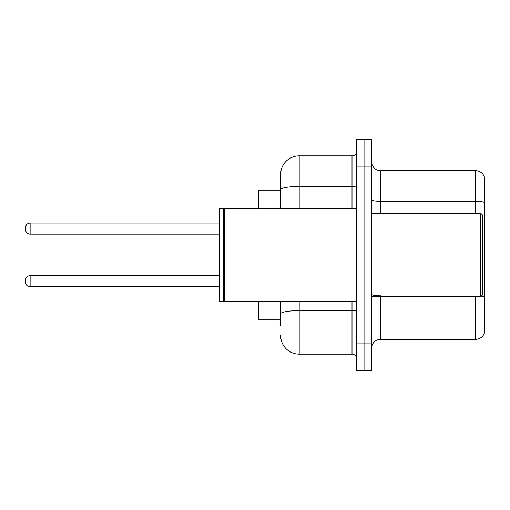 <?xml version="1.0" encoding="UTF-8"?>
<svg xmlns="http://www.w3.org/2000/svg" width="510" height="510" viewBox="0 0 510 510"><rect width="100%" height="100%" fill="white"/><g stroke="black" fill="none" stroke-linecap="round" stroke-linejoin="round"><path stroke-width="0.76" d="M280.666 190.141L258.43 190.141L258.43 208.673M280.666 319.859L258.43 319.859L258.43 301.327M371.465 348.579A9.263 9.263 0 0 1 380.728 339.316L475.607 339.316L475.607 296.692M371.465 370.815L371.465 139.185L364.051 139.185L364.051 370.815L371.465 370.815L356.637 370.815L356.637 343.02L364.051 343.02L364.051 370.815M484.5 177.359A9.263 9.263 0 0 0 475.607 170.684A9.263 9.263 0 0 1 484.5 177.359L484.5 332.641A9.263 9.263 0 0 1 475.607 339.316M484.5 202.47L484.5 202.47A9.263 1.606 180 0 0 475.607 201.31L475.607 170.684L380.728 170.684A9.263 9.263 0 0 1 371.465 161.421A9.263 9.263 0 0 0 380.728 170.684L380.728 213.308M484.5 202.597L484.5 296.973A9.263 1.606 180 0 0 481.325 296.163M280.666 325.418L280.666 301.327M356.637 139.185L364.051 139.185L356.637 139.185L356.637 343.02M364.051 139.185L364.051 343.02L371.465 343.02M299.198 301.327L299.198 354.138L352.008 354.138L352.008 301.327M280.666 174.394L280.666 189.707L280.666 174.394A18.532 18.532 0 0 1 299.198 155.862L352.008 155.862A4.635 4.635 0 0 0 356.637 151.228M280.666 208.673L280.666 189.707A18.532 3.219 180 0 1 299.198 186.488L352.008 186.488L352.008 155.862M356.637 358.772A4.635 4.635 0 0 0 352.008 354.138M299.198 354.138A18.532 18.532 0 0 1 280.666 335.606M25.5 281.22L25.5 280.296L25.5 281.22M25.5 228.595L25.5 229.519L25.5 228.595M480.796 213.308L482.645 215.163L482.645 294.837L480.796 296.692L480.796 213.308L371.465 213.308M224.61 301.327L224.145 300.862L224.145 209.138L224.61 208.673L224.61 301.327L356.637 301.327M223.686 301.327L219.517 301.327L219.517 208.673L223.686 208.673L223.686 301.327L224.145 300.862M380.728 296.692L380.728 339.316M475.607 213.308L475.607 201.31L380.728 201.31A9.263 1.606 0 0 1 371.465 199.703M371.465 166.98L356.637 166.98M380.728 295.819A9.263 1.606 -0 0 1 371.465 294.206M356.637 309.838A4.635 0.803 0 0 1 352.008 310.641L299.198 310.641A18.532 3.219 180 0 0 280.666 313.86M299.198 155.862L299.198 208.673M352.008 208.673L352.008 186.488A4.635 0.803 0 0 0 356.637 185.685M25.5 280.296C25.8 277.453 27.342 275.91 30.135 275.661L30.135 286.779L219.517 286.779M219.517 223.036L30.135 223.036L30.135 234.154C27.342 233.905 25.8 232.362 25.5 229.519M371.465 296.692L480.796 296.692M224.145 209.138L223.686 208.673M224.61 208.673L356.637 208.673M30.135 275.661L219.517 275.661M30.135 286.779C27.342 286.531 25.8 284.988 25.5 282.145M30.135 234.154L219.517 234.154M30.135 223.036C27.342 223.284 25.8 224.827 25.5 227.67"/></g></svg>
